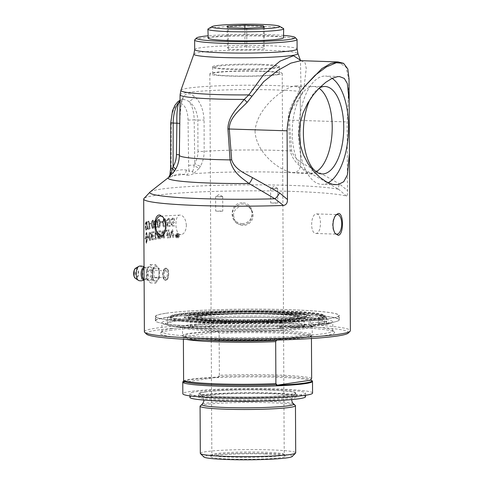 <?xml version="1.0" encoding="UTF-8"?>
<svg xmlns="http://www.w3.org/2000/svg" width="484" height="484" viewBox="0 0 484 484"><rect width="100%" height="100%" fill="white"/><g stroke="black" fill="none" stroke-linecap="round" stroke-linejoin="round"><path stroke-width="0.36" stroke-dasharray="2.42 1.81" d="M168.432 218.205L166.75 220.668L167.422 220.692L168.547 219.034L169.412 220.94L168.444 222.93L167.476 222.216L166.871 222.398L167.403 226.585L170.066 226.343L170.059 225.375L167.912 225.568L167.615 223.384L168.62 223.808C169.654 223.602 170.211 222.664 170.295 220.982L169.854 219.077L168.432 218.205L166.575 220.656L167.246 220.68L168.432 219.034L169.582 220.952L168.444 222.93L167.301 222.204L166.696 222.386L167.222 226.579A102.989 7.653 179.7 0 1 169.896 226.331L169.89 225.362A102.989 7.653 -0.3 0 0 167.736 225.562L167.44 223.372L168.45 223.796C169.479 223.596 170.041 222.652 170.126 220.97L169.678 219.064L168.432 218.205M163.828 225.659L163.507 222.906C163.544 220.42 163.858 219.258 164.463 219.427L164.282 219.415C164.887 219.125 165.226 220.214 165.298 222.688C165.256 225.181 164.929 226.343 164.312 226.173L163.646 225.653L163.32 222.9C163.356 220.408 163.677 219.246 164.282 219.415L164.463 219.427C165.068 219.137 165.407 220.226 165.474 222.701C165.437 225.187 165.111 226.349 164.493 226.179L163.646 225.653M163.356 219.561L162.902 222.973C162.908 225.786 163.441 227.135 164.506 227.014C165.57 226.966 166.109 225.508 166.115 222.634C166.097 219.839 165.546 218.49 164.463 218.599L163.175 219.554L162.715 222.967C162.721 225.774 163.259 227.123 164.324 227.008C165.389 226.954 165.927 225.496 165.939 222.628C165.915 219.827 165.365 218.478 164.276 218.587L163.175 219.554M164.633 218.593L164.276 218.587L164.633 218.593M155.6 219.694L154.42 222.174L154.892 222.192L155.673 220.516L156.229 222.416L155.618 224.419L154.928 223.717L154.511 223.904L154.886 228.091L156.786 227.807L156.78 226.839L155.243 227.063L155.031 224.878L155.745 225.29L156.949 222.446L156.622 220.547L155.4 219.688L154.214 222.168L154.686 222.186L155.6 220.522L156.429 222.422L155.618 224.419L154.723 223.705L154.305 223.898L154.68 228.079A102.989 7.653 179.7 0 1 156.586 227.801L156.58 226.833A102.989 7.653 -0.3 0 0 155.043 227.056L154.826 224.872L155.546 225.284L156.749 222.434L156.423 220.535L155.6 219.694M154.214 222.168L154.686 222.186M152.43 227.202L152.206 224.455C152.224 221.968 152.436 220.801 152.847 220.964L152.635 220.958C153.047 220.656 153.283 221.745 153.331 224.219C153.307 226.712 153.089 227.873 152.666 227.71L152.218 227.202L152 224.449C152.018 221.962 152.23 220.795 152.635 220.958L152.847 220.964C153.259 220.662 153.488 221.751 153.537 224.225C153.519 226.718 153.295 227.879 152.877 227.716L152.218 227.202M152.103 221.115L151.807 224.528C151.813 227.341 152.17 228.684 152.883 228.551C153.609 228.49 153.979 227.02 153.985 224.153C153.96 221.351 153.579 220.014 152.841 220.135L151.891 221.109L151.595 224.522C151.601 227.335 151.964 228.678 152.678 228.545C153.404 228.484 153.773 227.014 153.779 224.146C153.755 221.345 153.374 220.008 152.635 220.129L151.891 221.109M152.944 220.123L152.635 220.129L152.944 220.123M149.653 228.067L148.419 228.357L148.425 229.337L150.088 228.95L149.036 221.031L148.715 221.109L149.441 228.061A102.989 7.653 -0.3 0 0 148.201 228.357L148.207 229.331A102.989 7.653 179.7 0 1 149.877 228.944L148.818 221.031A102.989 7.653 -0.3 0 0 148.503 221.103L149.441 228.061M145.932 221.805L145.472 224.304L145.962 222.628L146.071 224.522L145.95 226.53L145.509 226.028L145.666 230.209L146.464 229.906L146.458 228.938L145.811 229.18L145.714 227.002L146.011 227.401L146.519 224.54L146.374 222.646L145.708 221.799L145.248 224.298L145.932 222.634L146.295 224.522L145.95 226.53L145.285 226.028L145.442 230.209A102.989 7.653 179.7 0 1 146.241 229.906L146.241 228.938A102.989 7.653 -0.3 0 0 145.587 229.18L145.49 226.996L145.787 227.401L146.301 224.534L145.932 221.805M145.714 227.002L146.011 227.401L145.714 227.002M177.083 235.926A102.765 7.635 179.7 0 1 177.235 235.914L177.816 236.216L177.241 236.609A102.765 7.635 -0.3 0 0 177.083 236.622L176.926 235.914A102.989 7.653 179.7 0 1 177.083 235.902L177.664 236.21L177.083 236.597A102.989 7.653 -0.3 0 0 176.932 236.609L176.926 235.914M177.235 235.914L177.816 236.216L177.235 235.914M177.077 234.48L176.696 234.504L176.708 237.051L177.688 236.972L178.227 236.222L177.713 235.545L178.33 234.383L177.858 234.419L177.18 235.514L176.92 234.468A102.989 7.653 -0.3 0 0 176.539 234.492L176.551 237.039A102.989 7.653 179.7 0 1 176.932 237.015L177.537 236.96L178.076 236.21L177.561 235.533L178.179 234.377A102.989 7.653 -0.3 0 0 177.701 234.407L177.023 235.502A102.989 7.653 -0.3 0 0 176.926 235.508L176.92 234.468M178.935 235.623L177.198 237.644L175.934 235.823L177.332 233.79L178.935 235.623L177.356 237.644M177.507 237.656L176.091 235.835L177.332 233.79L178.784 235.611M175.746 235.865C175.861 237.323 176.448 238.074 177.513 238.128C178.578 237.922 179.171 237.081 179.28 235.605C179.165 234.159 178.566 233.403 177.483 233.336C176.418 233.56 175.843 234.401 175.746 235.865L175.589 235.853C175.704 237.311 176.297 238.067 177.356 238.116C178.427 237.91 179.019 237.069 179.134 235.593C179.013 234.147 178.414 233.391 177.332 233.324C176.261 233.548 175.686 234.389 175.589 235.853M177.676 233.336L177.332 233.324L177.676 233.336M167.289 230.082L166.623 230.148L167.712 237.989L168.396 237.922L167.113 230.069A102.989 7.653 -0.3 0 0 166.448 230.136L167.537 237.977A102.989 7.653 179.7 0 1 168.22 237.916L167.113 230.069M160.143 237.898L159.659 235.43A102.989 7.653 179.7 0 1 160.573 235.321L161.069 235.315L162.019 236.628L161.105 237.783A102.765 7.635 -0.3 0 0 160.143 237.898L159.659 235.43M159.847 235.442A102.765 7.635 179.7 0 1 160.761 235.327L161.831 236.622L160.918 237.777A102.989 7.653 -0.3 0 0 159.95 237.892M159.43 231.842A102.765 7.635 179.7 0 1 160.434 231.721L160.978 231.703L161.844 233.161L160.882 234.413A102.765 7.635 -0.3 0 0 159.744 234.546L159.236 231.836A102.989 7.653 179.7 0 1 160.24 231.715L160.791 231.697L161.656 233.149L160.694 234.401A102.989 7.653 -0.3 0 0 159.551 234.54L159.236 231.836M160.434 231.721L160.978 231.703L160.434 231.721M160.869 230.765L158.776 231.025L159.684 238.86L161.62 238.57L162.582 236.628L161.741 234.807L162.461 233.094C162.352 231.57 161.819 230.795 160.869 230.765L160.676 230.759A102.989 7.653 -0.3 0 0 158.583 231.019L159.49 238.848A102.989 7.653 179.7 0 1 160.863 238.685L161.432 238.564L162.394 236.615L161.547 234.8L162.273 233.088C162.164 231.564 161.632 230.789 160.676 230.759L160.869 230.765M154.335 231.661L151.855 232.084L152.539 239.913L154.971 239.507L154.88 238.618L152.883 238.945L152.66 236.507L154.602 236.186L154.511 235.297L152.581 235.617L152.339 232.895L154.42 232.544L154.13 231.648A102.989 7.653 -0.3 0 0 151.643 232.078L152.327 239.907A102.989 7.653 179.7 0 1 154.765 239.501L154.68 238.612A102.989 7.653 -0.3 0 0 152.672 238.939L152.454 236.501A102.989 7.653 179.7 0 1 154.396 236.18L154.305 235.291A102.989 7.653 -0.3 0 0 152.369 235.611L152.127 232.895A102.989 7.653 179.7 0 1 154.221 232.538L154.13 231.648M149.489 233.469A102.765 7.635 179.7 0 1 149.901 233.379L150.911 234.256L151.25 236.948L150.833 239.205L150.415 239.417A102.765 7.635 -0.3 0 0 149.937 239.513L149.272 233.463A102.989 7.653 179.7 0 1 149.683 233.373L150.699 234.256L151.038 236.942L150.621 239.199L150.197 239.411A102.989 7.653 -0.3 0 0 149.725 239.513L149.272 233.463M149.901 233.379L150.409 233.427L149.901 233.379M150.016 232.447L149.096 232.659L149.659 240.481L150.923 240.088L151.649 236.821C151.522 234.202 151.123 232.75 150.457 232.483L149.798 232.447A102.989 7.653 -0.3 0 0 148.878 232.653L149.441 240.475A102.989 7.653 179.7 0 1 150.246 240.306L150.706 240.082L151.444 236.821C151.31 234.196 150.911 232.75 150.246 232.477L150.016 232.447M145.878 238.188L146.077 235.2L146.325 241.437L146.616 242.986L146.785 242.2L147.039 237.662L146.192 237.759L147.039 237.475L146.888 234.268L146.561 232.441L145.95 234.861L146.21 232.629L146.725 232.163L147.408 237.366L148.11 237.166L147.989 235.998L149.247 236.978L148.237 238.279L148.134 237.348L147.408 237.547L146.785 243.156L146.356 243.222L146.174 242.666L145.654 238.188L146.132 243.222L146.846 242.472L147.19 237.547L147.916 237.348L148.013 238.279L149.03 236.978L147.765 235.998L147.892 237.166L147.19 237.36L146.882 233.07L146.598 232.199L146.168 232.272L145.726 234.861L146.337 232.441L146.598 233.639L146.815 237.475L145.968 237.946L146.815 237.656L146.7 240.947L146.392 242.98L146.18 242.054L145.853 235.2L145.654 238.188M144.758 238.63L145.853 237.892L144.535 238.63M155.303 235.121L155.739 239.392L156.235 239.32L155.679 233.615L156.296 232.072C156.907 231.836 157.324 232.725 157.536 234.728L158.014 239.042A102.989 7.653 179.7 0 1 158.558 238.969L158.038 234.371C157.82 232.157 157.246 231.098 156.32 231.189L154.995 233.693L155.539 239.386A102.989 7.653 179.7 0 1 156.036 239.314L155.473 233.609L156.501 232.078C157.106 231.848 157.518 232.731 157.73 234.734L158.214 239.048L158.758 238.975L158.232 234.377C158.014 232.169 157.445 231.104 156.52 231.195L155.195 233.699L155.104 235.115M156.683 231.189L156.32 231.189L156.683 231.189M165.885 230.221L162.818 230.541L163.822 238.382L164.451 238.316L163.544 231.364L166.006 231.11L165.709 230.209A102.989 7.653 -0.3 0 0 162.63 230.535L163.64 238.37A102.989 7.653 179.7 0 1 164.27 238.303L163.362 231.358A102.989 7.653 179.7 0 1 165.831 231.098L165.709 230.209M169.152 229.906L168.474 229.967L169.6 237.813L170.35 237.747L172.159 230.85L173.121 237.511L173.847 237.45L172.655 229.604L171.917 229.664L170.078 236.706L168.977 229.894A102.989 7.653 -0.3 0 0 168.305 229.96L169.43 237.801A102.989 7.653 179.7 0 1 170.18 237.735L171.995 230.838L172.957 237.499A102.989 7.653 179.7 0 1 173.683 237.444L172.492 229.591A102.989 7.653 -0.3 0 0 171.753 229.652L169.908 236.694L168.977 229.894M147.015 222.543L148.062 222.253L148.056 221.273L146.688 221.672L147.802 227.371L147.402 228.914L146.779 227.371L146.537 227.559L147.197 229.743L147.862 227.268L146.797 222.543A102.989 7.653 179.7 0 1 147.838 222.247L147.838 221.273A102.989 7.653 -0.3 0 0 146.464 221.672L147.578 227.365L147.402 228.914L146.761 227.559L147.414 229.749L148.08 227.268L146.797 222.543M151.48 222.997L150.361 223.221L150.367 224.237L151.486 224.019L151.268 222.991A102.989 7.653 -0.3 0 0 150.149 223.215L150.155 224.231A102.989 7.653 179.7 0 1 151.274 224.013L151.268 222.991M158.207 226.324L157.935 223.572C157.959 221.085 158.232 219.924 158.752 220.087L158.558 220.081C159.085 219.784 159.375 220.873 159.436 223.348C159.399 225.834 159.121 227.002 158.589 226.833L158.014 226.318L157.736 223.566C157.76 221.079 158.038 219.917 158.558 220.081L158.752 220.087C159.278 219.79 159.569 220.879 159.629 223.354C159.593 225.846 159.315 227.008 158.782 226.845L158.014 226.318M157.802 220.232L157.415 223.644C157.421 226.458 157.881 227.801 158.794 227.68C159.714 227.619 160.18 226.155 160.186 223.287C160.162 220.486 159.684 219.143 158.746 219.258L157.602 220.226L157.215 223.638C157.221 226.452 157.681 227.795 158.595 227.668C159.52 227.613 159.986 226.149 159.992 223.281C159.974 220.48 159.49 219.137 158.552 219.252L157.602 220.226M158.885 219.252L158.552 219.252L158.885 219.252M162.412 221.436L160.67 221.636L160.676 222.658L162.418 222.452L162.225 221.424A102.989 7.653 -0.3 0 0 160.482 221.63L160.488 222.646A102.989 7.653 179.7 0 1 162.231 222.446L162.225 221.424M172.727 217.83L170.925 220.287L171.645 220.311L172.861 218.659L173.798 220.565L172.74 222.555L171.699 221.835L171.052 222.017L171.62 226.209L174.47 225.974L174.47 225.006L172.171 225.193L171.85 223.003L172.927 223.433C174.034 223.233 174.627 222.295 174.724 220.613L174.246 218.707L172.727 217.83L170.755 220.274L171.475 220.299L172.727 218.659L173.956 220.577L172.74 222.555L171.53 221.823L170.888 222.005L171.451 226.197A102.989 7.653 179.7 0 1 174.313 225.961L174.307 224.993A102.989 7.653 -0.3 0 0 172.001 225.181L171.687 222.991L172.764 223.42C173.871 223.221 174.47 222.283 174.561 220.601L174.089 218.695L172.727 217.83M349.049 79.098L347.125 121.914L347.488 190.611C347.554 193.939 347.24 195.772 346.544 196.117A102.989 7.653 -0.3 0 0 236.609 190.944A102.989 7.653 -0.3 0 0 143.827 198.652M144.383 331.758A102.989 7.653 179.7 0 1 155.987 328.17A102.989 7.653 179.7 0 1 270.986 323.651A102.989 7.653 179.7 0 1 350.349 330.56A102.989 7.653 179.7 0 1 350.368 330.681M155.745 281.119C160.283 280.932 160.198 265.656 155.667 266.726C151.619 266.932 151.698 282.202 155.745 281.119A7.218 3.321 -88.1 0 1 155.467 281.131L155.745 281.119A7.218 3.321 -88.1 0 0 159.03 273.732A7.218 3.321 -88.1 0 0 155.945 266.708L155.667 266.726A7.218 3.321 -88.1 0 1 155.945 266.708L155.945 266.708M242.181 202.85C228.732 202.602 228.847 225.199 242.296 224.643C255.794 224.975 255.673 202.373 242.181 202.85M308.992 325.835L314.037 326.004A85.444 6.346 -0.3 0 0 329.356 323.736L324.304 323.566A79.866 5.935 179.7 0 1 308.992 325.835L308.961 321.049L306.505 320.971A77.156 5.729 179.7 0 1 298.967 321.588A4.235 0.315 179.7 0 1 299.112 321.672A4.235 0.315 179.7 0 1 292.965 321.987A77.156 5.729 179.7 0 1 281.016 322.58A16.607 1.234 179.7 0 1 279.685 322.108A16.607 1.234 179.7 0 1 303.952 320.886L306.505 320.971A77.156 5.729 179.7 0 0 321.824 318.702L324.28 318.781A79.866 5.935 179.7 0 1 308.961 321.049M324.304 323.566L324.28 318.781M194.12 314.17A59.931 4.453 -0.3 0 0 188.433 317.093A59.931 4.453 -0.3 0 0 247.318 320.396A59.931 4.453 -0.3 0 0 306.166 316.476A59.931 4.453 -0.3 0 0 266.932 311.635A59.931 4.453 -0.3 0 0 194.12 314.17M300.001 317.71A59.399 4.41 179.7 0 1 234.462 320.323A59.399 4.41 179.7 0 1 187.955 316.445A59.399 4.41 179.7 0 1 247.276 311.533A59.399 4.41 179.7 0 1 306.638 315.828A59.399 4.41 179.7 0 1 300.001 317.71M255.05 131.545C256.369 106.922 286.34 85.946 295.67 85.892C298.767 86.085 300.292 88.118 300.243 91.996L300.612 162.691C300.715 169.273 298.108 172.564 292.772 172.558C281.337 171.741 256.357 153.966 255.05 131.545M320.444 223.003C320.36 217.504 319.144 214.472 316.802 213.91C310.625 213.069 309.548 233.826 316.149 233.469L316.53 233.451C319.083 232.459 320.39 228.98 320.444 223.003M233.572 215.683C232.943 206.069 247.306 202.034 251.734 210.558C255.788 216.705 250.621 225.568 243.373 225.314C239.701 225.217 236.888 223.65 234.946 220.619L233.572 215.683M186.382 225.405C185.753 219.034 183.66 215.592 180.096 215.077C174.216 214.793 174.676 234.48 180.653 234.607L181.125 234.619C184.271 233.978 186.025 230.904 186.382 225.405M314.037 326.004L310.722 326.875A81.772 6.074 179.7 0 1 231.019 329.404A81.772 6.074 179.7 0 1 168.795 325.466A81.772 6.074 179.7 0 1 247.034 317.292A81.772 6.074 179.7 0 1 326.041 324.607L329.356 323.736A85.444 6.346 -0.3 0 0 329.41 323.723A85.444 6.346 -0.3 0 0 332.774 321.939A85.444 6.346 -0.3 0 0 267.591 316.113A85.444 6.346 -0.3 0 0 171.511 319.857A85.444 6.346 -0.3 0 0 161.886 322.834A85.444 6.346 -0.3 0 0 165.268 324.582A85.444 6.346 -0.3 0 0 230.656 328.696A85.444 6.346 -0.3 0 0 314.037 326.004M326.041 324.607L319.301 324.383A16.607 1.234 179.7 0 1 310.353 323.33A16.607 1.234 179.7 0 1 326.192 322.017A79.866 5.935 -0.3 0 0 240.978 317.486A79.866 5.935 -0.3 0 0 167.47 323.784A79.866 5.935 -0.3 0 0 282.305 328.521A16.607 1.234 179.7 0 1 279.716 327.874A16.607 1.234 179.7 0 1 303.982 326.652L310.722 326.875M283.37 28.441A37.891 2.813 -0.3 0 0 252.382 26.196A37.891 2.813 -0.3 0 0 212.167 27.878A37.891 2.813 -0.3 0 0 208.217 28.834M208.229 38.175A37.613 2.795 179.7 0 1 212.464 36.857A37.613 2.795 179.7 0 1 254.802 35.211A37.613 2.795 179.7 0 1 283.455 37.782M217.026 66.284A32.652 2.426 -0.3 0 0 213.444 67.609A32.652 2.426 -0.3 0 0 246.005 69.678A32.652 2.426 -0.3 0 0 278.548 67.264A32.652 2.426 -0.3 0 0 261.051 65.019A32.652 2.426 -0.3 0 0 217.026 66.284M261.366 64.299A33.342 2.474 -0.3 0 0 212.645 66.756A33.342 2.474 -0.3 0 0 212.748 66.943A33.342 2.474 -0.3 0 0 246.005 69.055A33.342 2.474 -0.3 0 0 279.238 66.592A33.342 2.474 -0.3 0 0 279.335 66.405A33.342 2.474 -0.3 0 0 261.366 64.299M228.309 49.259L246.822 49.876L264.403 48.951L263.484 47.408L244.971 46.785L227.383 47.71L228.309 49.259L228.194 27.636M246.707 28.254L246.822 49.876M264.294 27.328L264.403 48.951M263.375 27.376L263.484 47.408M244.874 28.193L244.971 46.785M227.268 26.094L227.383 47.71M321.824 318.702L319.271 318.617A16.607 1.234 179.7 0 1 310.323 317.564A16.607 1.234 179.7 0 1 323.475 316.294A77.156 5.729 179.7 0 1 324.461 317.195A77.156 5.729 179.7 0 1 324.443 317.322A4.235 0.315 179.7 0 1 326.688 317.589A4.235 0.315 179.7 0 1 323.893 317.897A77.156 5.729 179.7 0 1 321.824 318.702M323.893 317.897A4.235 0.315 179.7 0 1 318.218 317.631A4.235 0.315 179.7 0 1 324.443 317.322A77.156 5.729 179.7 0 1 323.893 317.897M292.965 321.987A4.235 0.315 179.7 0 1 290.648 321.715A4.235 0.315 179.7 0 1 294.32 321.388A4.235 0.315 179.7 0 1 298.967 321.588A77.156 5.729 179.7 0 1 292.965 321.987M292.959 327.747A4.235 0.315 -0.3 0 0 299.142 327.438A4.235 0.315 -0.3 0 0 298.997 327.353A4.235 0.315 -0.3 0 0 294.351 327.148A4.235 0.315 -0.3 0 0 290.678 327.48A4.235 0.315 -0.3 0 0 292.959 327.747M320.529 323.663A4.235 0.315 -0.3 0 0 326.718 323.354A4.235 0.315 -0.3 0 0 324.474 323.088A4.235 0.315 -0.3 0 0 318.248 323.397A4.235 0.315 -0.3 0 0 320.529 323.663M326.162 316.252A16.607 1.234 -0.3 0 0 323.475 316.294A77.156 5.729 179.7 0 0 241.117 311.92A77.156 5.729 179.7 0 0 170.144 318.006A77.156 5.729 179.7 0 0 211.726 322.876A77.156 5.729 179.7 0 0 281.016 322.58A16.607 1.234 -0.3 0 0 282.275 322.755A79.866 5.935 179.7 0 1 167.44 318.018A79.866 5.935 179.7 0 1 240.947 311.72A79.866 5.935 179.7 0 1 326.162 316.252L326.192 322.017M282.305 328.521L282.275 322.755M155.467 281.131L155.467 281.131A7.218 3.321 -88.1 0 1 152.381 274.113A7.218 3.321 -88.1 0 1 155.667 266.726M150.306 264.567L155.654 264.748L152.006 269.878L152.055 279.056L155.751 283.098L150.403 282.916L154.051 277.786L154.003 268.608L150.306 264.567L146.652 269.697L146.7 278.875L150.403 282.916M149.61 266.726A7.012 3.225 -88.1 0 1 152.466 276.8A7.012 3.225 -88.1 0 1 146.864 277.628A7.012 3.225 -88.1 0 1 149.61 266.726M154.003 268.608L159.357 268.789L155.654 264.748M152.006 269.878L146.652 269.697M146.7 278.875L152.055 279.056M155.751 283.098L159.405 277.967L154.051 277.786M159.405 277.967L159.357 268.789M139.471 266.115A7.29 3.352 -88.1 0 1 142.895 272.861A7.29 3.352 -88.1 0 1 139.567 280.647A7.29 3.352 -88.1 0 1 138.987 280.629M135.919 274.622A1.367 0.629 -88.1 0 1 135.447 274.234A1.367 0.629 -88.1 0 1 135.514 272.262A1.367 0.629 -88.1 0 1 136.506 272.716A1.367 0.629 -88.1 0 1 135.919 274.622M144.111 279.837A6.328 2.91 91.9 0 0 144.758 279.57L144.758 279.57A6.328 2.91 91.9 0 0 146.961 273.629A6.328 2.91 91.9 0 0 145.158 267.555L145.158 267.555A6.328 2.91 91.9 0 0 144.05 267.216M149.683 280.599A6.903 3.176 -88.1 0 1 148.788 280.46A6.903 3.176 -88.1 0 1 146.47 273.611A6.903 3.176 -88.1 0 1 149.241 266.938A6.903 3.176 -88.1 0 1 152.823 272.849A6.903 3.176 -88.1 0 1 149.683 280.599M194.78 39.767A51.213 3.805 179.7 0 1 269.467 36.288A51.213 3.805 179.7 0 1 296.916 39.234M283.515 35.399A49.392 3.666 -0.3 0 0 208.138 35.798M171.56 328.69A85.444 6.346 -0.3 0 0 162.17 331.195A85.444 6.346 -0.3 0 0 161.934 331.667A85.444 6.346 -0.3 0 0 247.409 337.566A85.444 6.346 -0.3 0 0 332.817 330.772A85.444 6.346 -0.3 0 0 332.581 330.3A85.444 6.346 -0.3 0 0 264.53 324.915A85.444 6.346 -0.3 0 0 171.56 328.69M169.957 330.451A87.265 6.486 179.7 0 1 264.905 326.597A87.265 6.486 179.7 0 1 334.402 332.097A87.265 6.486 179.7 0 1 247.421 339.52A87.265 6.486 179.7 0 1 160.361 333.01A87.265 6.486 179.7 0 1 169.957 330.451M348.274 333.071A101.168 7.514 -0.3 0 0 275.027 325.659A101.168 7.514 -0.3 0 0 157.615 330.04A101.168 7.514 -0.3 0 0 146.501 334.123M164.463 233.578A9.789 5.245 -93 0 0 164.663 233.258A9.789 5.245 -93 0 0 163.87 218.157A9.789 5.245 -93 0 0 163.604 217.818M242.339 223.59A9.789 9.753 -30.9 0 1 237.275 205.464A9.789 9.753 -30.9 0 1 250.803 218.599A9.789 9.753 -30.9 0 1 242.339 223.59M335.466 215.561A9.789 4.501 91.9 0 0 335.122 215.943A9.789 4.501 91.9 0 0 334.565 232.671A9.789 4.501 91.9 0 0 334.849 233.04M316.173 171.753A43.36 19.953 -88.1 0 1 312.446 173.066A43.36 19.953 -88.1 0 1 310.77 173.163A43.36 19.953 -88.1 0 1 310.45 173.145A43.36 19.953 -88.1 0 1 292.227 132.791A43.36 19.953 -88.1 0 1 311.992 86.588A43.36 19.953 -88.1 0 1 313.342 86.485A43.36 19.953 -88.1 0 1 313.668 86.491A43.36 19.953 -88.1 0 1 318.998 88.282M310.117 99.305A43.76 20.14 -88.1 0 1 319.137 88.148M175.389 169.594A5.693 1.724 -148.9 0 1 175.311 169.842A5.693 1.724 -148.9 0 1 175.275 169.89C177.973 165.389 179.382 160.416 179.51 154.971L179.921 123.571C179.752 112.566 180.72 104.03 182.831 97.968C185.318 93.031 189.105 92.468 194.193 96.286C200.092 101.138 203.389 109.045 204.091 119.996L204.163 151.323C204.121 156.756 202.899 161.698 200.509 166.151A5.693 1.869 -149.5 0 1 194.756 163.392C196.855 159.787 197.92 155.787 197.956 151.401A5.693 0.538 -0.2 0 0 204.163 151.323A67.107 4.985 179.7 0 1 290.303 150.966L288.095 120.056C288.01 107.696 295.294 99.42 299.082 91.288L301.012 87.174L300.437 60.306M169.273 176.896A5.693 4.598 -129.6 0 1 168.898 177.253A5.693 4.598 -129.6 0 1 168.765 177.356L173.835 172.044L175.275 169.89M261.402 71.329A33.342 2.474 -0.3 0 0 212.682 73.78A33.342 2.474 -0.3 0 0 246.041 76.085A33.342 2.474 -0.3 0 0 279.371 73.429A33.342 2.474 -0.3 0 0 261.402 71.329M278.137 74.675A36.191 2.686 179.7 0 1 237.444 76.26A36.191 2.686 179.7 0 1 209.838 73.792A36.191 2.686 179.7 0 1 246.011 70.918A36.191 2.686 179.7 0 1 282.214 73.417A36.191 2.686 179.7 0 1 278.137 74.675M332.133 78.372A54.172 24.932 91.9 0 0 325.369 76.067A54.172 24.932 91.9 0 0 298.646 129.373A54.172 24.932 91.9 0 0 321.751 184.343A54.172 24.932 91.9 0 0 323.844 184.222A54.172 24.932 91.9 0 0 328.164 182.764M346.544 196.117L338.721 189.329A7.284 2.68 -57.1 0 1 339.599 183.981L347.488 190.617M168.716 177.356L168.892 177.253A5.693 4.598 -129.6 0 1 168.892 177.253L173.883 171.983A5.693 2.372 36.1 0 0 174.034 171.699M173.835 172.044A5.693 2.372 36.1 0 0 173.883 171.983L175.311 169.842C178.003 165.322 179.407 160.355 179.528 154.947A5.693 0.363 0.7 0 0 179.358 154.856M197.956 151.401L197.859 120.074C197.163 111.314 194.048 104.998 188.512 101.138A5.693 4.175 -53.1 0 0 194.193 96.286M180 102.354A5.693 4.604 -153.7 0 0 182.48 100.303A5.693 4.604 -153.7 0 0 182.831 97.968M186.279 170.066A5.693 5.046 97.8 0 1 184.047 174.512C180.357 173.538 176.285 174.137 171.838 176.321A5.693 4.937 -113.5 0 0 173.526 171.953C177.773 170.041 182.02 169.412 186.279 170.066L189.069 170.61A18.21 8.379 -88.1 0 1 188.639 165.419L188.04 120.207A4.55 0.411 179.2 0 1 194.175 119.953A22.76 10.473 -88.1 0 0 188.512 101.138L183.345 99.19L180.018 100.847M170.289 174.682C169.69 175.262 169.842 174.809 170.743 173.326A5.693 4.87 61.1 0 1 169.122 177.676C167.531 178.584 167.416 178.475 168.765 177.356A78.475 5.832 179.7 0 0 168.456 177.561M192.505 171.39C193.219 170.422 193.794 168.341 194.235 165.153A5.693 1.652 39 0 0 199.148 168.293L193.509 173.689L192.505 171.39C191.113 172.086 189.97 171.826 189.069 170.61A5.693 5.028 104.3 0 1 186.679 175.075L184.047 174.512A78.475 5.832 179.7 0 0 171.838 176.321L169.122 177.676M150.209 191.864A96.879 7.199 179.7 0 1 235.968 184.948A96.879 7.199 179.7 0 1 338.721 189.329L312.168 174.167A78.475 5.832 179.7 0 0 193.509 173.689C190.448 175.063 188.173 175.523 186.679 175.075M200.509 166.151L199.148 168.293M188.639 165.419A4.55 0.411 179.2 0 1 194.235 165.153L194.756 163.392L194.175 119.953L197.859 120.074A5.693 0.538 -0.2 0 0 204.091 119.996M312.525 168.734A7.284 2.94 -65.2 0 0 312.168 174.167C303.516 168.728 293.328 163.713 290.303 150.966L291.701 150.905C294.853 160.555 304.932 164.512 312.525 168.734L339.599 183.981M180.09 94.834A66.048 4.907 179.7 0 1 225.369 89.945A66.048 4.907 179.7 0 1 299.082 91.288A7.284 4.55 31.5 0 0 301.871 94.241C297.472 101.495 289.25 108.864 289.305 119.978L291.701 150.905M180.913 90.284A65.225 4.846 179.7 0 1 276.189 85.62A65.225 4.846 179.7 0 1 301.012 87.174A7.284 4.41 -1.2 0 0 303.879 88.475L301.871 94.241M300.975 60.688L305.156 62.86L306.257 68.51L303.879 88.475M349.043 80.598L346.036 67.082L337.923 61.922M211.925 321.594A76.702 5.699 -0.3 0 0 324.002 315.949A76.702 5.699 -0.3 0 0 247.27 310.655A76.702 5.699 -0.3 0 0 170.598 316.754A76.702 5.699 -0.3 0 0 211.925 321.594M282.874 310.855A77.156 5.729 -0.3 0 0 170.138 316.53A77.156 5.729 -0.3 0 0 170.259 316.851A77.156 5.729 -0.3 0 0 211.72 321.4A77.156 5.729 -0.3 0 0 324.334 316.046A77.156 5.729 -0.3 0 0 324.455 315.725A77.156 5.729 -0.3 0 0 282.874 310.855M219.972 320.402A59.266 4.404 -0.3 0 0 306.354 316.415A59.266 4.404 -0.3 0 0 263.774 312.041A59.266 4.404 -0.3 0 0 194.713 314.6A59.266 4.404 -0.3 0 0 188.246 317.032A59.266 4.404 -0.3 0 0 219.972 320.402M218.223 320.662A63.047 4.683 -0.3 0 0 310.347 316.022A63.047 4.683 -0.3 0 0 247.276 311.672A63.047 4.683 -0.3 0 0 184.253 316.681A63.047 4.683 -0.3 0 0 218.223 320.662M218.23 321.231A63.047 4.683 -0.3 0 0 310.347 316.59A63.047 4.683 -0.3 0 0 247.276 312.234A63.047 4.683 -0.3 0 0 184.253 317.25A63.047 4.683 -0.3 0 0 218.23 321.231M211.931 322.162A76.702 5.699 -0.3 0 0 324.002 316.518A76.702 5.699 -0.3 0 0 247.27 311.224A76.702 5.699 -0.3 0 0 170.598 317.322A76.702 5.699 -0.3 0 0 211.931 322.162M312.567 393.075A64.868 4.822 -0.3 0 0 263.084 388.652A64.868 4.822 -0.3 0 0 190.145 391.489A64.868 4.822 -0.3 0 0 182.837 393.752M191.67 392.645A57.814 4.295 179.7 0 1 254.868 389.112A57.814 4.295 179.7 0 1 305.513 393.111A57.814 4.295 179.7 0 1 247.723 397.709A57.814 4.295 179.7 0 1 189.891 393.716A57.814 4.295 179.7 0 1 191.67 392.645M200.382 392.766A48.824 3.63 179.7 0 1 253.749 389.783A48.824 3.63 179.7 0 1 296.523 393.153A48.824 3.63 179.7 0 1 247.723 397.037A48.824 3.63 179.7 0 1 198.882 393.667A48.824 3.63 179.7 0 1 200.382 392.766M205.24 391.992A47.855 3.557 -0.3 0 0 199.959 393.897A47.855 3.557 -0.3 0 0 247.717 396.965A47.855 3.557 -0.3 0 0 295.446 393.401A47.855 3.557 -0.3 0 0 260.604 389.923A47.855 3.557 -0.3 0 0 205.24 391.992M280.133 455.765A36.191 2.686 -0.3 0 0 284.211 454.506A36.191 2.686 -0.3 0 0 284.175 454.391A36.191 2.686 -0.3 0 0 264.712 452.219A36.191 2.686 -0.3 0 0 211.865 454.766A36.191 2.686 -0.3 0 0 211.835 454.881A36.191 2.686 -0.3 0 0 239.441 457.35A36.191 2.686 -0.3 0 0 280.133 455.765M265.202 453.968A37.238 2.765 179.7 0 1 285.239 456.194A37.238 2.765 179.7 0 1 248.044 459.28A37.238 2.765 179.7 0 1 210.824 456.587A37.238 2.765 179.7 0 1 265.202 453.968M292.191 456.527A44.28 3.291 -0.3 0 0 260.132 453.284A44.28 3.291 -0.3 0 0 208.743 455.196A44.28 3.291 -0.3 0 0 203.879 456.987M200.322 453.357A47.692 3.545 179.7 0 1 205.694 451.693A47.692 3.545 179.7 0 1 259.327 449.606A47.692 3.545 179.7 0 1 295.706 452.855M295.27 405.392A47.692 3.545 -0.3 0 0 257.01 402.434A47.692 3.545 -0.3 0 0 205.446 404.545A47.692 3.545 -0.3 0 0 200.261 405.894M204.968 340.083A63.731 4.737 179.7 0 1 184.271 337.3L183.817 336.804A64.299 4.779 179.7 0 1 183.285 336.453A64.299 4.779 179.7 0 1 218.689 331.637L218.242 332.272L219.137 333.27A64.868 4.822 179.7 0 1 311.436 336.356L310.534 335.351L310.982 334.716A64.299 4.779 179.7 0 1 311.521 335.781A64.299 4.779 179.7 0 1 276.116 339.883L276.564 340.385M218.242 332.272A63.731 4.737 179.7 0 1 310.534 335.351M185.977 339.326A64.868 4.822 179.7 0 1 183.382 338.57L184.271 337.3M217.485 339.623A64.868 4.822 -0.3 0 0 312.083 335.212A64.868 4.822 -0.3 0 0 312.265 334.855A64.868 4.822 -0.3 0 0 247.372 330.372A64.868 4.822 -0.3 0 0 182.528 335.533A64.868 4.822 -0.3 0 0 182.71 335.89A64.868 4.822 -0.3 0 0 217.485 339.623M311.654 378.343A64.868 4.822 -0.3 0 0 219.355 375.263L218.472 376.528A63.731 4.737 179.7 0 1 310.764 379.613M182.952 381.701A64.868 4.822 179.7 0 1 247.614 376.903A64.868 4.822 179.7 0 1 312.325 381.023M218.472 376.528L218.925 377.03A64.299 4.779 -0.3 0 0 183.878 380.872M183.817 336.804L218.689 331.637M311.436 336.356L311.442 338.522M310.982 334.716L276.116 339.883M219.355 375.263L219.137 333.27M183.382 338.57L183.388 339.193M184.053 382.197L218.925 377.03M196.813 324.994A56.961 4.229 -0.3 0 0 190.393 326.978A56.961 4.229 -0.3 0 0 247.372 330.911A56.961 4.229 -0.3 0 0 304.309 326.385A56.961 4.229 -0.3 0 0 260.858 322.501A56.961 4.229 -0.3 0 0 196.813 324.994M196.764 315.913A56.961 4.229 -0.3 0 0 190.345 317.903A56.961 4.229 -0.3 0 0 247.324 321.836A56.961 4.229 -0.3 0 0 304.261 317.304A56.961 4.229 -0.3 0 0 260.815 313.42A56.961 4.229 -0.3 0 0 196.764 315.913M189.795 324.758A64.868 4.822 179.7 0 1 262.733 321.921A64.868 4.822 179.7 0 1 312.216 326.343A64.868 4.822 179.7 0 1 217.443 331.11A64.868 4.822 179.7 0 1 182.486 327.021A64.868 4.822 179.7 0 1 189.795 324.758M220.123 321.63A58.951 4.38 179.7 0 1 188.355 317.909A58.951 4.38 179.7 0 1 247.282 313.221A58.951 4.38 179.7 0 1 306.251 317.292A58.951 4.38 179.7 0 1 299.614 319.349A58.951 4.38 179.7 0 1 220.123 321.63M200.406 396.396A48.824 3.63 -0.3 0 0 198.9 397.297A48.824 3.63 -0.3 0 0 247.741 400.667A48.824 3.63 -0.3 0 0 296.541 396.789A48.824 3.63 -0.3 0 0 253.773 393.413A48.824 3.63 -0.3 0 0 200.406 396.396M189.909 397.346A57.814 4.295 179.7 0 1 191.688 396.275A57.814 4.295 179.7 0 1 254.887 392.742A57.814 4.295 179.7 0 1 305.531 396.741M216.076 211.036L219.228 211.405L222.779 211.121L216.076 211.036M216.003 196.51L222.701 196.595L219.155 196.879L216.003 196.51M271.076 202.887L274.228 203.256L277.774 202.971L271.076 202.887M270.998 188.361L277.701 188.445L274.15 188.73L270.998 188.361M163.168 274.682C163.271 278.112 164.082 280 165.601 280.351C169.327 280.871 169.902 267.936 166.006 268.166C164.233 268.535 163.289 270.707 163.168 274.682M165.504 268.166A6.098 2.807 -88.1 0 1 165.74 268.154A6.098 2.807 -88.1 0 1 167.168 269.086A6.098 2.807 -88.1 0 1 166.817 279.51A6.098 2.807 -88.1 0 1 165.334 280.345A6.098 2.807 -88.1 0 1 162.727 274.664A6.098 2.807 -88.1 0 1 165.504 268.166M149.629 270.314A3.412 1.573 91.9 0 0 148.074 273.811A3.412 1.573 91.9 0 0 149.532 277.132A3.412 1.573 91.9 0 0 151.214 273.769A3.412 1.573 91.9 0 0 149.762 270.308A3.412 1.573 91.9 0 0 149.629 270.314M165.788 270.852A3.412 1.573 -88.1 0 1 165.915 270.846A3.412 1.573 -88.1 0 1 167.379 274.168A3.412 1.573 -88.1 0 1 165.818 277.665A3.412 1.573 -88.1 0 1 165.691 277.671A3.412 1.573 -88.1 0 1 164.227 274.349A3.412 1.573 -88.1 0 1 165.788 270.852L165.77 268.475A5.802 2.668 -88.1 0 1 167.349 269.346A5.802 2.668 -88.1 0 1 167.022 279.262A5.802 2.668 -88.1 0 1 165.831 280.042A5.802 2.668 -88.1 0 1 163.126 274.652A5.802 2.668 -88.1 0 1 165.77 268.475L165.788 270.852M165.818 277.665L165.831 280.042L165.818 277.665M328.606 323.07A91.609 6.806 179.7 0 1 238.303 327.178A91.609 6.806 179.7 0 1 159.333 322.707A91.609 6.806 179.7 0 1 155.709 320.838A91.609 6.806 179.7 0 1 166.03 317.643A91.609 6.806 179.7 0 1 269.043 313.632A91.609 6.806 179.7 0 1 338.927 319.876A91.609 6.806 179.7 0 1 335.327 321.787A91.609 6.806 179.7 0 1 328.606 323.07M328.588 318.714A91.609 6.806 -0.3 0 0 338.909 315.52A91.609 6.806 -0.3 0 0 247.263 309.191A91.609 6.806 -0.3 0 0 155.685 316.476A91.609 6.806 -0.3 0 0 225.568 322.725A91.609 6.806 -0.3 0 0 328.588 318.714M165.728 317.54A91.954 6.83 -0.3 0 0 155.364 320.747A91.954 6.83 -0.3 0 0 159 322.628A91.954 6.83 -0.3 0 0 247.354 327.093A91.954 6.83 -0.3 0 0 335.654 321.703A91.954 6.83 -0.3 0 0 339.272 319.785A91.954 6.83 -0.3 0 0 269.128 313.517A91.954 6.83 -0.3 0 0 165.728 317.54M165.703 313.275A91.954 6.83 -0.3 0 0 155.346 316.482A91.954 6.83 -0.3 0 0 247.33 322.828A91.954 6.83 -0.3 0 0 339.248 315.514A91.954 6.83 -0.3 0 0 269.104 309.246A91.954 6.83 -0.3 0 0 165.703 313.275M292.027 317.444A50.415 3.745 179.7 0 1 235.339 319.646A50.415 3.745 179.7 0 1 196.879 316.209A50.415 3.745 179.7 0 1 202.56 314.455A50.415 3.745 179.7 0 1 259.255 312.247A50.415 3.745 179.7 0 1 297.708 315.683A50.415 3.745 179.7 0 1 292.027 317.444M202.572 316.106A50.415 3.745 -0.3 0 0 196.891 317.867A50.415 3.745 -0.3 0 0 247.324 321.346A50.415 3.745 -0.3 0 0 297.721 317.341A50.415 3.745 -0.3 0 0 259.261 313.904A50.415 3.745 -0.3 0 0 202.572 316.106M222.64 321.255A53.488 3.975 179.7 0 1 199.844 316.016A53.488 3.975 179.7 0 1 271.972 313.947A53.488 3.975 179.7 0 1 294.768 319.186A53.488 3.975 179.7 0 1 222.64 321.255M292.814 317.468A51.298 3.811 -0.3 0 0 298.58 315.598A51.298 3.811 -0.3 0 0 247.276 312.138A51.298 3.811 -0.3 0 0 196.014 316.137A51.298 3.811 -0.3 0 0 234.607 319.706A51.298 3.811 -0.3 0 0 292.814 317.468M303.982 326.652L303.952 320.886M319.301 324.383L319.271 318.617M135.629 268.203A5.251 2.414 -88.1 0 1 138.533 272.401A5.251 2.414 -88.1 0 1 136.155 278.5A5.251 2.414 -88.1 0 1 135.296 278.288M133.929 275.747A4.846 2.232 91.9 0 0 135.937 278.094A4.846 2.232 91.9 0 0 137.898 270.792A4.846 2.232 91.9 0 0 134.104 270.647M144.05 268.1A6.002 2.759 -88.1 0 1 145.279 267.567A6.002 2.759 -88.1 0 1 147.814 273.442A6.002 2.759 -88.1 0 1 145.079 279.552A6.002 2.759 -88.1 0 1 144.879 279.564A6.002 2.759 -88.1 0 1 144.111 279.316M188.04 120.207A18.21 8.379 91.9 0 0 179.552 103.606A18.21 8.379 91.9 0 0 171.245 122.694L170.737 122.815M171.245 122.694L171.118 168.015L170.604 168.142M179.352 155.316A67.107 4.985 179.7 0 1 179.51 154.971A5.693 0.363 0.7 0 0 179.528 154.947L179.933 123.547A5.693 0.363 -179.3 0 1 179.921 123.571M193.909 54.105A52.036 3.866 179.7 0 1 269.921 50.384A52.036 3.866 179.7 0 1 297.938 53.561M179.739 123.45A5.693 0.363 -179.3 0 1 179.933 123.547C179.703 118.737 180.895 100.908 182.474 100.303L183.345 99.19L180.024 100.2M171.118 168.015A18.21 8.379 -88.1 0 1 170.743 173.326L173.526 171.953M194.689 49.55A51.213 3.805 179.7 0 1 269.515 45.78A51.213 3.805 179.7 0 1 297.109 49.011M288.095 120.056L347.125 121.914M207.545 394.926A45.278 3.364 -0.3 0 0 202.542 396.729A45.278 3.364 -0.3 0 0 247.735 399.633A45.278 3.364 -0.3 0 0 292.893 396.257A45.278 3.364 -0.3 0 0 259.926 392.966A45.278 3.364 -0.3 0 0 207.545 394.926M293.425 403.868A45.847 3.406 -0.3 0 0 256.641 401.024A45.847 3.406 -0.3 0 0 207.079 403.051A45.847 3.406 -0.3 0 0 202.094 404.346M154.245 222.168L154.596 222.18M300.243 91.996L300.612 162.691M278.548 67.264L279.238 66.592M213.444 67.609L212.748 66.943M328.509 323.959L329.41 323.723M168.795 325.466L165.268 324.582M326.718 323.354L326.688 317.589M318.248 323.397L318.218 317.631M299.142 327.438L299.112 321.672M290.678 327.48L290.648 321.715M310.353 323.33L310.323 317.564M167.47 323.784L167.44 318.018M279.716 327.874L279.685 322.108M148.788 280.46L144.758 279.57A7.399 7.399 0 0 1 144.117 279.952M149.241 266.938L145.158 267.555A7.399 7.399 0 0 0 144.044 266.847M135.514 272.262A2.275 2.275 0 0 0 135.447 274.234M162.17 331.195L160.361 333.01M332.581 330.3L334.402 332.097M332.817 330.772L332.774 321.939M161.934 331.667L161.886 322.834M180.096 215.071L160.422 216.106M181.125 234.619L161.45 235.654M163.87 218.157L163.344 217.443M164.663 233.258L164.264 233.947M251.734 210.558L250.682 208.798M234.946 220.619L233.893 218.859M334.565 232.671L335.152 233.5M335.122 215.943L335.817 215.09M316.149 233.476L336.852 234.165M316.802 213.91L337.505 214.6M292.772 172.558L310.77 173.163M295.67 85.892L313.668 86.491M310.45 173.145L321.775 173.919M313.342 86.485L324.691 86.467M279.371 73.429L279.335 66.405M212.682 73.78L212.645 66.756M339.417 76.532L325.369 76.067M335.799 184.815L321.751 184.343M324.334 316.046C322.882 317.304 319.331 318.242 313.668 318.871C305.961 319.882 295.373 320.68 281.906 321.261C258.51 322.205 235.176 322.32 211.907 321.594C192.178 320.91 179.207 319.773 173 318.182L170.259 316.851M310.347 316.59L310.347 316.022M184.253 317.25L184.253 316.681M324.002 316.518L324.002 315.949M170.598 317.322L170.598 316.754M170.138 316.53L170.144 318.006M324.455 315.725L324.461 317.195M209.838 73.792L211.835 454.881M282.214 73.417L284.211 454.506M211.865 454.766L210.824 456.587M284.175 454.391L285.239 456.194M311.521 335.781L312.083 335.212M183.285 336.453L182.71 335.89M291.556 399.615L292.893 396.257L295.446 393.401M203.915 400.074L202.542 396.729L199.959 393.897M304.309 326.385L304.261 317.304M190.393 326.978L190.345 317.903M182.486 327.021L182.528 335.533M312.216 326.343L312.265 334.855M188.355 317.909L187.955 316.445M306.251 317.292L306.638 315.828M296.541 396.789L296.523 393.153M198.9 397.297L198.882 393.667M305.525 395.295L305.513 393.111M189.903 395.9L189.891 393.716M215.604 196.631L215.676 211.157M222.701 196.595L222.779 211.121M222.676 196.564L219.143 194.483L215.628 196.601M277.671 188.415L274.138 186.34L270.623 188.451M270.598 188.482L270.671 203.008M277.701 188.445L277.774 202.971M165.915 270.846L149.762 270.308M165.691 277.671L149.532 277.132M155.685 316.476L155.709 320.838M338.909 315.52L338.927 319.876M335.327 321.787L335.654 321.703M159.333 322.707L159 322.628M339.272 319.785L339.248 315.514M155.364 320.747L155.346 316.482M297.721 317.341L297.708 315.683M196.891 317.867L196.879 316.209M298.58 315.598L299.215 316.524L297.993 316.137C295.167 315.453 289.789 314.878 281.869 314.4C271.603 313.82 259.769 313.565 246.374 313.638C233.597 313.735 222.331 314.11 212.579 314.769C204.708 315.332 199.372 315.967 196.577 316.675L195.391 317.068L196.014 316.137"/><path stroke-width="0.73" d="M180.913 90.284L180.09 94.834A66.048 4.907 179.7 0 0 244.257 99.408A7.284 0.442 -135.3 0 1 247.13 102.354L252.043 96.159A7.284 1.9 -153.3 0 1 248.849 94.9A65.225 4.846 179.7 0 1 180.913 90.284L193.909 54.105A52.036 3.866 179.7 0 0 245.945 57.802A52.036 3.866 179.7 0 0 297.938 53.561L300.407 60.21L293.528 55.72L280.151 61.099L263.562 74.73L248.849 94.9L244.257 99.408C237.335 108.035 227.976 116.608 227.922 128.968L230.088 159.889C232.858 172.667 241.697 177.858 249.024 183.521L274.924 198.785A96.879 7.199 179.7 0 1 150.209 191.864L143.827 198.652A102.989 7.653 -0.3 0 0 143.694 199.051A102.989 7.653 -0.3 0 0 283.461 205.464C286.183 204.98 287.514 202.996 287.454 199.511L287.091 130.807C287.859 114.351 293.443 99.849 303.849 87.295L315.042 75.335L326.379 66.913L336.313 62.751L343.579 63.337L347.827 68.958L349.049 79.098L349.436 153.005L347.415 174.875L343.737 181.712L337.977 184.694L332.617 184.362L326.404 181.869L319.882 177.362L313.68 171.276L308.024 163.689L303.293 154.571L300.159 144.426L299.058 133.923L300.05 123.311L303.069 112.845L307.709 103.189L313.281 94.876L319.416 87.864L325.883 82.213L332.06 78.402L337.415 76.66L339.417 76.532L344.269 78.402L347.324 83.496L349.164 101.168M349.436 153.005L350.368 330.681A102.989 7.653 179.7 0 1 350.083 331.256A102.989 7.653 179.7 0 1 247.415 338.873A102.989 7.653 179.7 0 1 144.674 332.326A102.989 7.653 179.7 0 1 144.383 331.758L143.694 199.051M338.128 213.523C343.834 212.173 343.955 234.782 338.243 235.315L335.152 233.494L334.547 232.508L333.361 229.138L332.925 225.114L333.307 221.043L334.432 217.413L335.817 215.09L338.128 213.523M159.92 215.035L163.344 217.443L165.988 225.598L164.264 233.947L160.035 236.827C153.271 236.404 153.156 213.795 159.92 215.035M212.149 26.566L208.217 28.834A37.891 2.813 -0.3 0 0 207.902 29.209A37.891 2.813 -0.3 0 0 245.805 31.817A37.891 2.813 -0.3 0 0 283.684 28.81A37.891 2.813 -0.3 0 0 283.37 28.441L279.407 26.209A33.916 2.517 179.7 0 1 245.793 29.234A33.916 2.517 179.7 0 1 212.149 26.566A33.916 2.517 179.7 0 1 215.689 25.706A33.916 2.517 179.7 0 1 251.68 24.2A33.916 2.517 179.7 0 1 279.407 26.209M283.684 28.81L283.455 37.782A37.613 2.795 179.7 0 1 245.854 40.765A37.613 2.795 179.7 0 1 208.229 38.175L207.902 29.209M246.707 28.254L228.194 27.636L227.268 26.094L244.856 25.168L263.369 25.785L264.294 27.328L246.707 28.254M263.369 25.785L263.375 27.376M244.856 25.168L244.874 28.193M144.117 279.952A7.399 7.399 0 0 1 138.987 280.629A7.29 3.352 -88.1 0 1 138.376 280.351A7.29 3.352 -88.1 0 1 136.179 273.266A7.29 3.352 -88.1 0 1 138.841 266.345A7.29 3.352 -88.1 0 1 139.471 266.115A7.399 7.399 0 0 1 144.044 266.847M144.05 267.216A6.328 2.91 91.9 0 0 141.128 273.926A6.328 2.91 91.9 0 0 144.081 279.843A6.328 2.91 91.9 0 0 144.111 279.837M295.089 37.437L296.916 39.234A51.213 3.805 179.7 0 1 297.061 39.519A51.213 3.805 179.7 0 1 291.289 41.303A51.213 3.805 179.7 0 1 233.705 43.542A51.213 3.805 179.7 0 1 194.641 40.051A51.213 3.805 179.7 0 1 194.78 39.767L196.589 37.952A49.392 3.666 -0.3 0 0 232.344 41.57A49.392 3.666 -0.3 0 0 289.668 39.434A49.392 3.666 -0.3 0 0 295.089 37.437A49.392 3.666 -0.3 0 0 283.515 35.399M208.138 35.798A49.392 3.666 -0.3 0 0 196.589 37.952M144.674 332.326L146.501 334.123A101.168 7.514 -0.3 0 0 247.427 340.554A101.168 7.514 -0.3 0 0 348.274 333.071L350.083 331.256M163.604 217.818A9.789 5.245 -93 0 0 160.422 216.106A9.789 5.245 -93 0 0 155.679 225.726A9.789 5.245 -93 0 0 160.99 235.641A9.789 5.245 -93 0 0 161.45 235.654A9.789 5.245 -93 0 0 164.463 233.578M334.849 233.04A9.789 4.501 91.9 0 0 336.852 234.165A9.789 4.501 91.9 0 0 337.227 234.141A9.789 4.501 91.9 0 0 341.692 224.122A9.789 4.501 91.9 0 0 337.505 214.6A9.789 4.501 91.9 0 0 335.466 215.561M318.998 88.282A43.36 19.953 -88.1 0 1 332.163 130.541A43.36 19.953 -88.1 0 1 316.173 171.753M319.137 88.148A43.76 20.14 -88.1 0 1 324.691 86.467A43.76 20.14 -88.1 0 1 343.737 128.69A43.76 20.14 -88.1 0 1 323.79 173.841A43.76 20.14 -88.1 0 1 321.775 173.919A43.76 20.14 -88.1 0 1 304.406 146.319A43.76 20.14 -88.1 0 1 310.117 99.305M180.018 100.847L178.644 102.602C177.223 107.508 176.63 114.369 176.872 123.184L176.46 154.584C176.357 158.982 175.226 162.993 173.066 166.611L172.552 168.365C171.814 171.602 171.058 173.714 170.289 174.682A5.693 4.598 -129.6 0 1 169.273 176.896M180.024 100.2L177.858 101.713L174.966 105.27L172.528 110.751L170.737 122.815L173.187 123.063L173.066 166.611A5.693 1.724 -148.9 0 1 175.389 169.594M328.164 182.764A54.172 24.932 91.9 0 0 348.456 131.575A54.172 24.932 91.9 0 0 332.133 78.372M287.454 199.511L279.564 192.874A7.284 2.68 122.9 0 1 274.924 198.785L283.461 205.464M174.034 171.699A5.693 2.372 36.1 0 0 172.552 168.365L170.604 168.142L169.908 174.924L170.289 174.682M179.739 123.45A5.693 0.363 -179.3 0 0 176.872 123.184L173.187 123.063A22.76 10.473 -88.1 0 1 178.644 102.602A5.693 4.604 -153.7 0 0 180 102.354M252.043 96.159L263.78 81.584L277.731 70.495L290.848 63.138L300.661 60.675M279.564 192.874L252.491 177.634A7.284 2.94 114.8 0 1 249.024 183.521A78.475 5.832 179.7 0 1 168.456 177.561L174.355 171.233C177.555 166.496 179.219 161.19 179.352 155.316A67.107 4.985 179.7 0 0 230.088 159.889L231.667 159.799L229.271 128.877C229.331 117.757 239.604 110.092 247.13 102.354M343.579 63.337L338.007 61.922L330.608 63.519L321.878 68.607L303.849 87.295M182.77 382.064L182.837 393.752A64.868 4.822 -0.3 0 0 217.788 397.842A64.868 4.822 -0.3 0 0 312.567 393.075L312.507 381.38A64.868 4.822 179.7 0 1 217.727 386.153A64.868 4.822 179.7 0 1 182.77 382.064A64.868 4.822 179.7 0 1 182.952 381.701L183.515 381.132A64.299 4.779 -0.3 0 0 184.053 382.197L184.501 381.561L183.605 380.557A64.868 4.822 -0.3 0 0 275.898 383.643L276.8 384.647L276.352 385.282A64.299 4.779 -0.3 0 0 311.756 380.466A64.299 4.779 -0.3 0 0 311.218 380.115L310.764 379.613L311.654 378.343L311.442 338.522M200.455 453.617L203.879 456.987A44.28 3.291 -0.3 0 0 248.05 459.8A44.28 3.291 -0.3 0 0 292.191 456.527L295.579 453.121A47.692 3.545 179.7 0 1 248.032 456.648A47.692 3.545 179.7 0 1 200.455 453.617A47.692 3.545 179.7 0 1 200.322 453.357L200.073 406.209A47.692 3.545 -0.3 0 0 247.784 409.5A47.692 3.545 -0.3 0 0 295.464 405.707A47.692 3.545 -0.3 0 0 295.27 405.392L292.342 402.615L291.556 399.615M295.464 405.707L295.706 452.855A47.692 3.545 179.7 0 1 295.579 453.121M293.425 403.868A45.847 3.406 -0.3 0 1 247.778 407.818A45.847 3.406 -0.3 0 1 202.094 404.346L200.261 405.894A47.692 3.545 -0.3 0 0 200.073 406.209M276.116 339.883L276.564 340.385L275.68 341.65A64.868 4.822 179.7 0 1 185.977 339.326M276.564 340.385A63.731 4.737 179.7 0 1 218.018 340.682A63.731 4.737 179.7 0 1 204.968 340.083M311.756 380.466L312.325 381.023A64.868 4.822 179.7 0 1 312.507 381.38M276.8 384.647A63.731 4.737 179.7 0 1 218.248 384.943A63.731 4.737 179.7 0 1 184.501 381.561M183.878 380.872A64.299 4.779 -0.3 0 0 183.515 381.132M311.218 380.115L276.352 385.282M275.898 383.643L275.68 341.65M183.388 339.193L183.605 380.557M305.525 395.295L305.531 396.741A57.814 4.295 179.7 0 1 247.741 401.339A57.814 4.295 179.7 0 1 189.909 397.346L189.903 395.9M135.629 268.203L134.256 270.012L134.044 276.394L135.296 278.288A5.251 2.414 -88.1 0 1 133.711 273.188A5.251 2.414 -88.1 0 1 135.629 268.203L138.841 266.345M134.104 270.647A4.846 2.232 91.9 0 0 133.929 275.747M144.111 279.316A6.002 2.759 -88.1 0 1 142.284 273.974A6.002 2.759 -88.1 0 1 144.05 268.1M179.358 154.856A5.693 0.363 0.7 0 0 176.46 154.584M227.922 128.968L287.091 130.807M252.491 177.634C244.874 173.387 234.819 169.448 231.667 159.799M297.061 39.519L297.109 49.011A51.213 3.805 179.7 0 1 245.92 53.083A51.213 3.805 179.7 0 1 194.689 49.55L194.641 40.051M135.296 278.288L138.376 280.351M170.737 122.815L170.604 168.142M180.09 94.834L179.352 155.316M168.468 177.616L169.908 174.924M168.456 177.561L150.209 191.864M300.437 60.306L301.054 60.718M300.631 60.675L337.923 61.922M297.938 53.561L297.109 49.011M193.909 54.105L194.689 49.55M202.094 404.346L203.661 401.992L203.915 400.074"/></g></svg>
